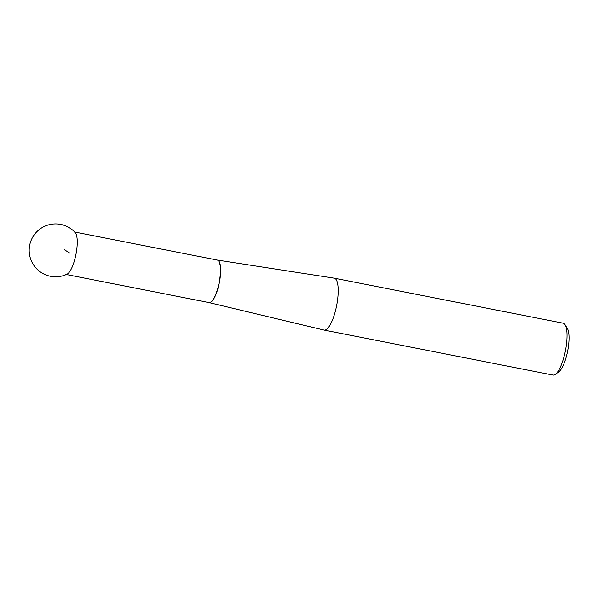 <?xml version="1.0" encoding="UTF-8"?>
<svg xmlns="http://www.w3.org/2000/svg" width="599" height="599" viewBox="0 0 599 599"><rect width="100%" height="100%" fill="white"/><g stroke="black" fill="none" stroke-linecap="round" stroke-linejoin="round"><path stroke-width="0.9" d="M208.744 302.525A21.661 6.192 -78.9 0 0 208.916 302.562A21.661 6.192 -78.9 0 0 218.68 284.795A21.661 6.192 -78.9 0 0 217.272 260.056A21.661 6.192 -78.9 0 0 217.1 260.033M217.34 260.071A21.669 6.192 101.1 0 1 217.407 260.078L334.249 278.183A26.438 7.555 101.1 0 1 334.332 278.198A26.438 7.555 101.1 0 1 336.046 308.395A26.438 7.555 101.1 0 1 324.134 330.086A26.438 7.555 101.1 0 1 324.044 330.071L209.051 302.592A21.669 6.192 101.1 0 1 208.984 302.577M565.134 324.8L567.373 328.477A23.114 6.604 101.1 0 1 567.665 351.021A23.114 6.604 101.1 0 1 558.867 371.769L555.4 374.33A26.438 7.555 -78.9 0 0 564.872 353.38A26.438 7.555 -78.9 0 0 565.134 324.8A26.438 7.555 -78.9 0 0 563.157 323.183L334.332 278.198M324.134 330.086L552.959 375.071A26.438 7.555 -78.9 0 0 555.4 374.33M66.339 274.522L208.924 302.562A21.661 6.192 -78.9 0 1 208.916 302.562A21.654 6.185 -78.9 0 0 219.167 282.503A21.654 6.185 -78.9 0 0 217.272 260.063L74.695 232.03M65.718 274.402A21.654 6.185 -78.9 0 0 75.968 254.35A21.654 6.185 -78.9 0 0 74.074 231.91M75.249 232.629A21.654 6.185 101.1 0 1 75.968 254.35A21.654 6.185 101.1 0 1 67.081 274.185A26.438 26.438 0 0 1 29.224 248.907A26.438 26.438 0 0 1 75.249 232.629M64.31 249.678L69.896 253.16M218.687 284.795A21.661 6.192 -78.9 0 0 217.28 260.056A21.661 6.192 -78.9 0 0 217.272 260.056L217.407 260.078A21.669 6.192 101.1 0 1 218.89 284.832A21.669 6.192 101.1 0 1 209.051 302.592L208.924 302.562A21.661 6.192 -78.9 0 0 218.687 284.795"/></g></svg>

